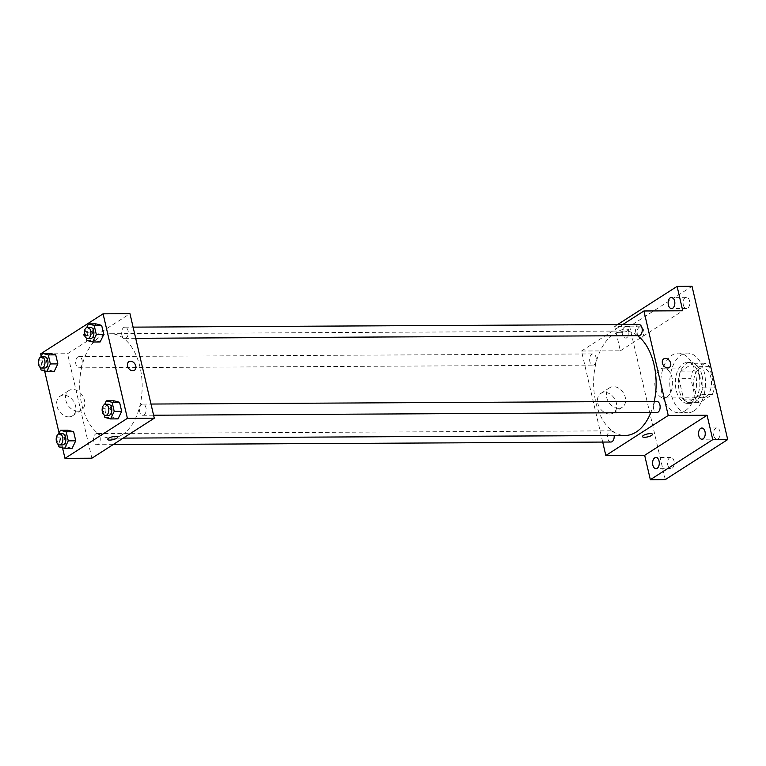 <?xml version="1.0" encoding="UTF-8"?>
<svg xmlns="http://www.w3.org/2000/svg" width="766" height="766" viewBox="0 0 766 766"><rect width="100%" height="100%" fill="white"/><g stroke="black" fill="none" stroke-linecap="round" stroke-linejoin="round"><path stroke-width="0.57" stroke-dasharray="3.83 2.87" d="M666.966 396.97A14.918 8.933 -90.3 0 0 672.491 380.3A14.918 8.933 -90.3 0 0 663.643 368.12A14.918 8.933 -90.3 0 0 654.786 383.086A14.918 8.933 -90.3 0 0 663.796 397.956A14.918 8.933 -90.3 0 0 666.966 396.97M705.812 396.769A14.918 8.933 -90.3 0 0 711.336 380.099A14.918 8.933 -90.3 0 0 702.489 367.91A14.918 8.933 -90.3 0 0 693.632 382.885A14.918 8.933 -90.3 0 0 702.642 397.755A14.918 8.933 -90.3 0 0 705.812 396.769M695.576 399.057L690.827 378.624A20.04 11.997 -90.3 0 1 692.809 371.079L705.017 363.247A20.04 11.997 -90.3 0 1 709.546 366.608L714.305 387.05A20.04 11.997 -90.3 0 1 712.313 394.595L700.105 402.428A20.04 11.997 -90.3 0 1 695.576 399.057L683.626 399.124L678.868 378.682L690.827 378.624M709.546 366.608L697.596 366.675L702.355 387.108L714.305 387.05M712.313 394.595L700.363 394.653L688.155 402.485L700.105 402.428M700.363 394.653A20.04 11.997 -90.3 0 0 702.355 387.108M697.596 366.675A20.04 11.997 -90.3 0 0 693.067 363.304L705.017 363.247M678.868 378.682A20.04 11.997 -90.3 0 1 680.859 371.137L693.067 363.304M683.626 399.124A20.04 11.997 -90.3 0 0 688.155 402.485M702.058 375.56A20.519 12.285 89.7 0 1 690.721 403.414A20.519 12.285 89.7 0 1 678.331 382.962A20.519 12.285 89.7 0 1 690.501 362.385A20.519 12.285 89.7 0 1 702.058 375.56M699.071 375.57A20.519 12.285 -90.3 0 0 687.514 362.395A20.519 12.285 -90.3 0 0 675.344 382.981A20.519 12.285 -90.3 0 0 687.734 403.433A20.519 12.285 -90.3 0 0 692.081 402.073A20.519 12.285 -90.3 0 0 699.071 375.57M680.859 371.137L692.809 371.079M694.111 410.777A29.845 17.867 -90.3 0 0 705.16 377.437A29.845 17.867 -90.3 0 0 687.466 353.069A29.845 17.867 -90.3 0 0 669.762 383.01A29.845 17.867 -90.3 0 0 687.782 412.759A29.845 17.867 -90.3 0 0 694.111 410.777M685.149 410.825A29.845 17.867 -90.3 0 0 696.198 377.485A29.845 17.867 -90.3 0 0 678.504 353.116A29.845 17.867 -90.3 0 0 660.799 383.057A29.845 17.867 -90.3 0 0 678.82 412.797A29.845 17.867 -90.3 0 0 685.149 410.825M637.369 334.388A5.592 3.351 -90.3 0 0 640.52 337.978A5.592 3.351 -90.3 0 0 643.842 332.367A5.592 3.351 -90.3 0 0 640.462 326.785A5.592 3.351 -90.3 0 0 637.369 334.388M667.77 465.01A5.592 3.351 -90.3 0 0 670.92 468.601A5.592 3.351 -90.3 0 0 674.243 462.99A5.592 3.351 -90.3 0 0 670.863 457.407A5.592 3.351 -90.3 0 0 667.77 465.01M713.701 435.538A5.592 3.351 -90.3 0 0 716.861 439.138A5.592 3.351 -90.3 0 0 720.174 433.518A5.592 3.351 -90.3 0 0 716.794 427.945A5.592 3.351 -90.3 0 0 713.701 435.538M683.31 304.916A5.592 3.351 -90.3 0 0 686.46 308.516A5.592 3.351 -90.3 0 0 689.783 302.896A5.592 3.351 -90.3 0 0 686.403 297.323A5.592 3.351 -90.3 0 0 683.31 304.916M665.281 479.612L629.623 326.345L692.033 286.312M602.698 442.068L581.509 351.01L620.355 350.809L614.677 326.421L629.623 326.345M609.64 414.033A11.614 8.694 57.3 0 0 613.384 412.97A11.614 8.694 57.3 0 0 614.437 398.492A11.614 8.694 57.3 0 0 600.841 393.418A11.614 8.694 57.3 0 0 598.591 405.626A11.614 8.694 57.3 0 0 609.64 414.033M614.677 326.421L617.568 324.573M628.675 330.462A5.592 3.351 89.7 0 1 625.583 338.055A5.592 3.351 89.7 0 1 622.432 334.464A5.592 3.351 89.7 0 1 625.525 326.862A5.592 3.351 89.7 0 1 628.675 330.462M620.355 350.809L682.765 310.776M650.832 412.596A52.222 31.262 -90.3 0 0 654.25 401.384M637.59 335.661A52.222 31.262 -90.3 0 0 624.596 331.027A52.222 31.262 -90.3 0 0 593.612 383.412A52.222 31.262 -90.3 0 0 625.152 435.471M581.509 351.01L622.768 324.545M594.167 364.75A5.592 3.351 -90.3 0 0 596.245 358.498A5.592 3.351 -90.3 0 0 592.922 353.93A5.592 3.351 -90.3 0 0 589.609 359.541A5.592 3.351 -90.3 0 0 592.989 365.114A5.592 3.351 -90.3 0 0 594.167 364.75M656.759 401.374A5.592 3.351 -90.3 0 0 653.446 406.985A5.592 3.351 -90.3 0 0 656.816 412.558M638.863 324.458A5.592 3.351 -90.3 0 0 635.541 330.069A5.592 3.351 -90.3 0 0 638.921 335.652M610.885 442.03A5.592 3.351 89.7 0 1 607.562 437.463A5.592 3.351 89.7 0 1 609.64 431.21A5.592 3.351 89.7 0 1 610.828 430.837A5.592 3.351 89.7 0 1 614.16 435.528M627.277 330.922A5.132 1.455 166.9 0 0 628.168 329.782A5.132 1.455 166.9 0 0 622.844 329.524A5.132 1.455 166.9 0 0 618.181 332.099A5.132 1.455 166.9 0 0 621.829 332.664A5.132 1.455 166.9 0 0 627.277 330.922M642.492 436.601L642.492 436.601A5.132 1.455 -13.1 0 1 643.383 435.461A5.132 1.455 -13.1 0 1 648.831 433.709A5.132 1.455 -13.1 0 1 652.488 434.274L652.488 434.274M627.287 330.922A5.132 1.455 166.9 0 0 628.168 329.782A5.132 1.455 166.9 0 0 622.844 329.524A5.132 1.455 166.9 0 0 618.181 332.109A5.132 1.455 166.9 0 0 621.829 332.664A5.132 1.455 166.9 0 0 627.287 330.922M618.526 408.335A11.614 8.694 57.3 0 0 622.27 407.263A11.614 8.694 57.3 0 0 623.323 392.795A11.614 8.694 57.3 0 0 609.726 387.711A11.614 8.694 57.3 0 0 607.476 399.919A11.614 8.694 57.3 0 0 618.526 408.335M669.312 367.489L669.312 367.489A5.132 3.84 -122.7 0 1 667.655 367.967A5.132 3.84 -122.7 0 1 662.772 364.243A5.132 3.84 -122.7 0 1 663.768 358.852L663.768 358.852M122.263 434.724A52.222 31.262 -90.3 0 0 141.614 376.374A52.222 31.262 -90.3 0 0 110.639 333.737A52.222 31.262 -90.3 0 0 79.664 386.121A52.222 31.262 -90.3 0 0 111.194 438.181A52.222 31.262 -90.3 0 0 122.263 434.724M95.683 433.92A5.592 3.351 89.7 0 1 96.87 433.546A5.592 3.351 89.7 0 1 100.25 439.129A5.592 3.351 89.7 0 1 96.928 444.74A5.592 3.351 89.7 0 1 93.605 440.172A5.592 3.351 89.7 0 1 95.683 433.92M126.151 337.998A5.592 3.351 -90.3 0 0 128.228 331.745A5.592 3.351 -90.3 0 0 124.906 327.178A5.592 3.351 -90.3 0 0 121.593 332.789A5.592 3.351 -90.3 0 0 124.963 338.361A5.592 3.351 -90.3 0 0 126.151 337.998M144.056 414.904A5.592 3.351 -90.3 0 0 146.124 408.651A5.592 3.351 -90.3 0 0 142.802 404.084A5.592 3.351 -90.3 0 0 139.489 409.695A5.592 3.351 -90.3 0 0 142.869 415.277A5.592 3.351 -90.3 0 0 144.056 414.904M80.219 367.46A5.592 3.351 -90.3 0 0 82.288 361.207A5.592 3.351 -90.3 0 0 78.975 356.64A5.592 3.351 -90.3 0 0 75.652 362.251A5.592 3.351 -90.3 0 0 79.032 367.833A5.592 3.351 -90.3 0 0 80.219 367.46M91.872 458.221L67.552 353.729L129.971 313.687M46.372 360.853L50.001 353.327L46.372 360.853L48.478 369.901L46.372 360.853L38.903 360.891L40.77 357.023M54.214 371.424L48.478 369.901L54.214 371.424M110.208 408.297L113.837 400.771L110.208 408.297L112.315 417.346L110.208 408.297L102.74 408.335L104.607 404.467M118.05 418.868L112.315 417.346L118.05 418.868M62.525 447.813L59.087 433.058M44.62 370.907L41.192 356.152M92.313 331.391L95.942 323.865L92.313 331.391L94.419 340.439L92.313 331.391L84.844 331.429L86.702 327.561M100.154 341.962L94.419 340.439L100.154 341.962M64.267 437.769L67.896 430.233L64.267 437.769L66.374 446.817L64.267 437.769L56.799 437.807L58.666 433.939M72.109 448.34L66.374 446.817L72.109 448.34M40.655 353.863L67.552 353.729M68.787 416.886A11.614 8.694 57.3 0 0 72.531 415.823A11.614 8.694 57.3 0 0 73.584 401.346A11.614 8.694 57.3 0 0 59.997 396.271A11.614 8.694 57.3 0 0 57.747 408.479A11.614 8.694 57.3 0 0 68.787 416.886M92.408 333.737A5.132 1.455 166.9 0 0 93.299 332.597A5.132 1.455 166.9 0 0 87.975 332.339A5.132 1.455 166.9 0 0 83.302 334.924A5.132 1.455 166.9 0 0 86.96 335.489A5.132 1.455 166.9 0 0 92.408 333.737A5.132 1.455 166.9 0 0 93.299 332.607A5.132 1.455 166.9 0 0 87.975 332.348A5.132 1.455 166.9 0 0 83.302 334.924A5.132 1.455 166.9 0 0 86.96 335.489A5.132 1.455 166.9 0 0 92.408 333.746M107.623 439.425L107.623 439.425A5.132 1.455 -13.1 0 1 108.513 438.276A5.132 1.455 -13.1 0 1 113.962 436.534A5.132 1.455 -13.1 0 1 117.61 437.099L117.61 437.099M77.672 411.189A11.614 8.694 57.3 0 0 81.426 410.116A11.614 8.694 57.3 0 0 82.469 395.649A11.614 8.694 57.3 0 0 68.883 390.564A11.614 8.694 57.3 0 0 66.632 402.772A11.614 8.694 57.3 0 0 77.672 411.189M134.433 370.313L134.433 370.313A5.132 3.84 -122.7 0 1 132.777 370.782A5.132 3.84 -122.7 0 1 127.903 367.067A5.132 3.84 -122.7 0 1 128.899 361.676L128.899 361.676M58.379 444.577L56.799 437.807M62.506 433.728A5.592 3.351 -90.3 0 0 59.183 439.349A5.592 3.351 -90.3 0 0 62.563 444.922M58.905 446.856L66.374 446.817M40.483 367.661L38.903 360.891M44.61 356.822A5.592 3.351 -90.3 0 0 41.287 362.433A5.592 3.351 -90.3 0 0 44.667 368.015M41.01 369.94L48.478 369.901M104.31 415.105L102.74 408.335M108.446 404.266A5.592 3.351 -90.3 0 0 105.124 409.877A5.592 3.351 -90.3 0 0 108.504 415.459M104.846 417.393L112.315 417.346M86.414 338.199L84.844 331.429M90.541 327.36A5.592 3.351 -90.3 0 0 87.228 332.971A5.592 3.351 -90.3 0 0 90.608 338.543M86.951 340.477L94.419 340.439M702.489 367.91L663.643 368.12M702.642 397.755L663.796 397.956M687.734 403.433L690.721 403.414M687.514 362.395L690.501 362.385M678.82 412.797L687.782 412.759M678.504 353.116L687.466 353.069M686.403 297.323L671.456 297.4M686.46 308.516L671.523 308.593M716.794 427.945L701.857 428.022M716.861 439.138L701.915 439.215M670.863 457.407L655.916 457.484M670.92 468.601L655.974 468.677M640.462 326.785L625.525 326.862M640.52 337.978L625.583 338.055M609.726 387.711L600.841 393.418M622.27 407.263L613.384 412.97M111.194 438.181L123.221 438.114M110.639 333.737L624.596 331.027M610.828 430.837L96.87 433.546M113.023 444.653L96.928 444.74M124.963 338.361L135.697 338.304M124.906 327.178L133.093 327.13M142.869 415.277L153.593 415.22M142.802 404.084L150.988 404.046M79.032 367.833L592.989 365.114M78.975 356.64L592.922 353.93M68.883 390.564L59.997 396.271M81.426 410.116L72.531 415.823"/><path stroke-width="1.15" d="M617.568 324.573L677.096 286.388L692.033 286.312L727.7 439.579L665.281 479.612L650.344 479.688L644.666 455.31L707.085 415.268L712.763 439.655L727.7 439.579M677.096 286.388L682.765 310.776L643.919 310.977L668.239 415.478L707.085 415.268M667.655 367.958A5.132 3.84 -122.7 0 1 662.772 364.243A5.132 3.84 -122.7 0 1 663.768 358.852A5.132 3.84 -122.7 0 1 669.771 361.102A5.132 3.84 -122.7 0 1 669.312 367.489A5.132 3.84 -122.7 0 1 667.655 367.958M705.007 431.612A5.592 3.351 89.7 0 1 701.915 439.215A5.592 3.351 89.7 0 1 698.764 435.624A5.592 3.351 89.7 0 1 701.857 428.022A5.592 3.351 89.7 0 1 705.007 431.612M659.066 461.084A5.592 3.351 89.7 0 1 655.974 468.677A5.592 3.351 89.7 0 1 652.823 465.086A5.592 3.351 89.7 0 1 655.916 457.484A5.592 3.351 89.7 0 1 659.066 461.084M712.763 439.655L650.344 479.688M668.239 415.478L605.829 455.511L644.666 455.31M605.829 455.511L602.698 442.068M674.607 300.99A5.592 3.351 89.7 0 1 671.523 308.593A5.592 3.351 89.7 0 1 668.373 304.992A5.592 3.351 89.7 0 1 671.456 297.4A5.592 3.351 89.7 0 1 674.607 300.99M123.221 438.114L625.152 435.471A52.222 31.262 -90.3 0 0 636.22 432.014A52.222 31.262 -90.3 0 0 650.832 412.596M654.25 401.384A52.222 31.262 -90.3 0 0 637.59 335.661M622.768 324.545L643.919 310.977M153.593 415.22L656.816 412.558A5.592 3.351 -90.3 0 0 658.004 412.194A5.592 3.351 -90.3 0 0 660.081 405.942A5.592 3.351 -90.3 0 0 656.759 401.374L150.988 404.046M135.697 338.304L638.921 335.652A5.592 3.351 -90.3 0 0 640.108 335.278A5.592 3.351 -90.3 0 0 642.186 329.026A5.592 3.351 -90.3 0 0 638.863 324.458L133.093 327.13M614.16 435.528A5.592 3.351 89.7 0 1 610.885 442.03L113.023 444.653M643.383 435.461A5.132 1.455 -13.1 0 1 648.831 433.719A5.132 1.455 -13.1 0 1 652.488 434.274A5.132 1.455 -13.1 0 1 647.825 436.859A5.132 1.455 -13.1 0 1 642.492 436.601A5.132 1.455 -13.1 0 1 643.383 435.461M652.488 434.274A5.132 1.455 -13.1 0 1 647.816 436.859A5.132 1.455 -13.1 0 1 642.492 436.601M663.768 358.852A5.132 3.84 -122.7 0 1 669.771 361.102A5.132 3.84 -122.7 0 1 669.312 367.489M41.192 356.152L40.655 353.863L103.075 313.83L129.971 313.687L154.282 418.188L91.872 458.221L64.976 458.365L62.525 447.813M103.075 313.83L127.395 418.332L154.282 418.188M132.786 370.782A5.132 3.84 -122.7 0 1 127.903 367.067A5.132 3.84 -122.7 0 1 128.899 361.676A5.132 3.84 -122.7 0 1 134.902 363.917A5.132 3.84 -122.7 0 1 134.433 370.313A5.132 3.84 -122.7 0 1 132.786 370.782M50.001 353.327L55.736 354.85L57.843 363.898L54.214 371.424L57.843 363.898L55.736 354.85L50.001 353.327L42.532 353.365L48.268 354.888L50.374 363.936L46.745 371.462L41.01 369.94L40.483 367.661M113.837 400.771L119.573 402.294L121.679 411.342L118.05 418.868L121.679 411.342L119.573 402.294L113.837 400.771L106.369 400.81L112.104 402.332L114.211 411.38L110.582 418.916L104.846 417.393L104.31 415.105M59.087 433.058L44.62 370.907M127.395 418.332L64.976 458.365M95.942 323.865L101.677 325.387L103.783 334.436L100.154 341.962L103.783 334.436L101.677 325.387L95.942 323.865L88.473 323.903L94.199 325.426L96.305 334.474L92.676 342L86.951 340.477L86.414 338.199M67.896 430.233L73.632 431.756L75.738 440.814L72.109 448.34L75.738 440.814L73.632 431.756L67.896 430.233L60.428 430.281L66.163 431.804L68.27 440.852L64.641 448.378L58.905 446.856L58.379 444.577M108.513 438.286A5.132 1.455 -13.1 0 1 113.962 436.534A5.132 1.455 -13.1 0 1 117.61 437.099A5.132 1.455 -13.1 0 1 112.947 439.684A5.132 1.455 -13.1 0 1 107.623 439.425A5.132 1.455 -13.1 0 1 108.513 438.286M117.61 437.099A5.132 1.455 -13.1 0 1 112.947 439.674A5.132 1.455 -13.1 0 1 107.623 439.425M128.899 361.676A5.132 3.84 -122.7 0 1 134.902 363.927A5.132 3.84 -122.7 0 1 134.433 370.313M58.666 433.939L60.428 430.281M59.576 444.941L62.563 444.922A5.592 3.351 -90.3 0 0 63.75 444.548A5.592 3.351 -90.3 0 0 65.828 438.296A5.592 3.351 -90.3 0 0 62.506 433.728L59.518 433.748A5.592 3.351 -90.3 0 0 56.196 439.358A5.592 3.351 -90.3 0 0 59.576 444.941A5.592 3.351 -90.3 0 0 60.763 444.567A5.592 3.351 -90.3 0 0 62.831 438.315A5.592 3.351 -90.3 0 0 59.518 433.748M66.163 431.794L73.632 431.756M68.27 440.852L75.738 440.814M64.641 448.378L72.109 448.34M40.77 357.023L42.532 353.365M41.68 368.025L44.667 368.015A5.592 3.351 -90.3 0 0 45.855 367.642A5.592 3.351 -90.3 0 0 47.923 361.389A5.592 3.351 -90.3 0 0 44.61 356.822L41.623 356.832A5.592 3.351 -90.3 0 0 38.3 362.452A5.592 3.351 -90.3 0 0 41.68 368.025A5.592 3.351 -90.3 0 0 42.867 367.661A5.592 3.351 -90.3 0 0 44.935 361.408A5.592 3.351 -90.3 0 0 41.623 356.832M48.268 354.888L55.736 354.85M50.374 363.936L57.843 363.898M46.745 371.462L54.214 371.424M104.607 404.467L106.369 400.81M105.517 415.469L108.504 415.459A5.592 3.351 -90.3 0 0 109.691 415.086A5.592 3.351 -90.3 0 0 111.759 408.833A5.592 3.351 -90.3 0 0 108.446 404.266L105.459 404.285A5.592 3.351 -90.3 0 0 102.137 409.896A5.592 3.351 -90.3 0 0 105.517 415.469A5.592 3.351 -90.3 0 0 106.704 415.105A5.592 3.351 -90.3 0 0 108.772 408.853A5.592 3.351 -90.3 0 0 105.459 404.285M112.104 402.332L119.573 402.294M114.211 411.38L121.679 411.342M110.582 418.916L118.05 418.868M86.702 327.561L88.473 323.903M87.621 338.562L90.608 338.543A5.592 3.351 -90.3 0 0 91.786 338.179A5.592 3.351 -90.3 0 0 93.864 331.927A5.592 3.351 -90.3 0 0 90.541 327.36L87.554 327.369A5.592 3.351 -90.3 0 0 84.241 332.98A5.592 3.351 -90.3 0 0 87.621 338.562A5.592 3.351 -90.3 0 0 88.799 338.189A5.592 3.351 -90.3 0 0 90.876 331.937A5.592 3.351 -90.3 0 0 87.554 327.369M94.199 325.426L101.677 325.387M96.305 334.474L103.783 334.436M92.676 342L100.154 341.962"/></g></svg>
